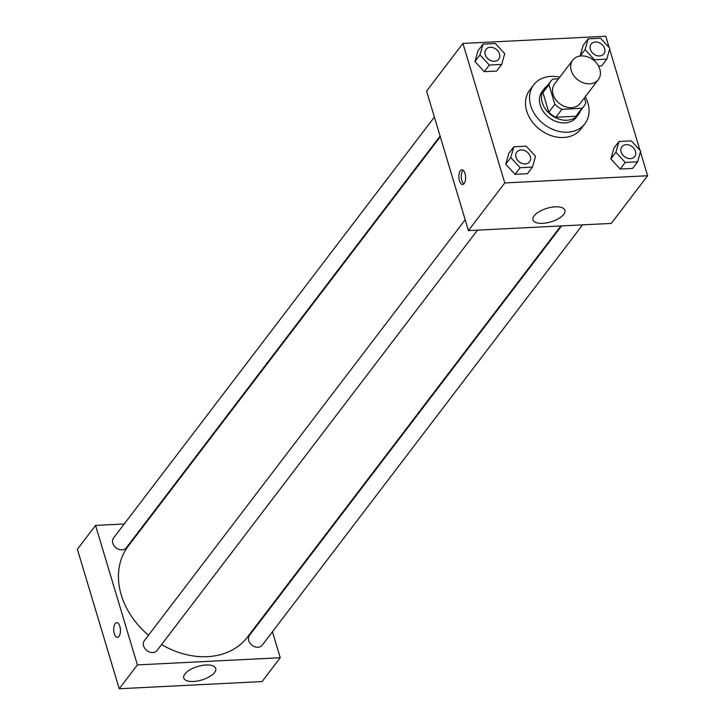 <?xml version="1.0" encoding="UTF-8"?>
<svg xmlns="http://www.w3.org/2000/svg" width="725" height="725" viewBox="0 0 725 725"><rect width="100%" height="100%" fill="white"/><g stroke="black" fill="none" stroke-linecap="round" stroke-linejoin="round"><path stroke-width="1.09" d="M571.264 70.588A16.068 12.588 -142.7 0 1 572.768 60.13A16.068 12.588 -142.7 0 1 593.177 59.858A16.068 12.588 -142.7 0 1 598.333 79.614A16.068 12.588 -142.7 0 1 583.67 82.94A16.068 12.588 -142.7 0 1 571.264 70.588M598.333 79.614L580.163 103.448A16.068 12.588 -142.7 0 1 565.5 106.774A16.068 12.588 -142.7 0 1 553.103 94.422A16.068 12.588 -142.7 0 1 554.607 83.964L572.768 60.13M583.879 106.276L577.825 114.224A20.744 16.249 -142.7 0 1 575.886 116.254L555.839 117.269L561.893 109.321L581.939 108.315A20.744 16.249 -142.7 0 0 583.879 106.276A20.744 16.249 -142.7 0 0 585.791 102.714L584.359 97.938M558.531 78.807L552.831 79.097A20.744 16.249 -142.7 0 0 550.891 81.127A20.744 16.249 -142.7 0 0 548.97 84.698L554.842 104.273A20.744 16.249 -142.7 0 0 561.893 109.321M548.97 84.698L542.916 92.637L548.789 112.212L554.842 104.273M542.916 92.637A20.744 16.249 -142.7 0 1 544.828 89.075L550.891 81.127M555.839 117.269A20.744 16.249 -142.7 0 1 548.789 112.212M547.384 85.722A21.424 16.784 37.3 0 0 544.285 88.658A21.424 16.784 37.3 0 0 551.154 114.994A21.424 16.784 37.3 0 0 578.369 114.641A21.424 16.784 37.3 0 0 580.372 110.871M578.369 114.641L576.348 117.287A21.424 16.784 -142.7 0 1 556.8 121.727A21.424 16.784 -142.7 0 1 540.261 105.252A21.424 16.784 -142.7 0 1 542.273 91.305L544.285 88.658M575.886 116.254L581.939 108.315M585.302 96.697A32.136 25.176 -142.7 0 1 584.867 123.776A32.136 25.176 -142.7 0 1 555.549 130.437A32.136 25.176 -142.7 0 1 530.736 105.732A32.136 25.176 -142.7 0 1 533.745 84.816A32.136 25.176 -142.7 0 1 559.745 77.213M584.867 123.776L580.834 129.077A32.136 25.176 -142.7 0 1 551.517 135.738A32.136 25.176 -142.7 0 1 526.703 111.034A32.136 25.176 -142.7 0 1 529.712 90.108L533.745 84.816M609.181 47.642L605.765 36.25L462.922 43.437L504.772 182.936L647.615 175.749L640.438 151.806M639.985 150.311L609.634 49.146M483.022 44.134L477.983 50.75L474.929 61.525L484.255 71.675L496.625 71.059L501.673 64.434L504.718 53.659L495.402 43.509L483.022 44.134L479.977 54.91L489.302 65.06L501.673 64.434M583.108 45.457L580.118 56.033L583.108 45.457L588.156 38.842L585.111 49.617L594.437 59.767L606.807 59.142L609.852 48.367L600.527 38.217L588.156 38.842M601.759 65.767L598.469 65.93L601.759 65.767L606.807 59.142M618.96 141.511L613.912 148.127L610.867 158.902L620.192 169.052L632.562 168.436L637.61 161.811L640.655 151.036L631.33 140.886L618.96 141.511L615.915 152.286L625.24 162.436L637.61 161.811M513.826 146.803L508.787 153.419L505.733 164.194L515.058 174.344L527.428 173.719L532.476 167.103L535.521 156.328L526.196 146.178L513.826 146.803L510.781 157.579L520.106 167.729L532.476 167.103M462.922 43.437L426.59 91.105L468.441 230.604L611.284 223.418L647.615 175.749M555.232 206.843A16.675 7.051 -16.7 0 1 564.92 210.295A16.675 7.051 -16.7 0 1 550.973 221.841A16.675 7.051 -16.7 0 1 532.975 219.883A16.675 7.051 -16.7 0 1 539.228 211.627A16.675 7.051 -16.7 0 1 555.232 206.843M468.441 230.604L504.772 182.936M460.339 170.765A7.368 3.362 87.1 0 1 461.879 169.804A7.368 3.362 87.1 0 1 465.604 176.991A7.368 3.362 87.1 0 1 462.623 184.512A7.368 3.362 87.1 0 1 459.097 179.129A7.368 3.362 87.1 0 1 460.339 170.765M463.112 170.23A7.368 3.362 -92.9 0 0 462.731 170.647A7.368 3.362 -92.9 0 0 461.327 177.679A7.368 3.362 -92.9 0 0 463.801 183.969M148.489 635.236A74.992 58.743 -142.7 0 1 121.238 594.926A74.992 58.743 -142.7 0 1 128.252 546.115L440.283 136.744M560.869 225.955L247.533 637.03A74.992 58.743 -142.7 0 1 161.593 644.552M465.187 219.748L144.338 640.683A8.038 6.289 37.3 0 0 146.912 650.561A8.038 6.289 37.3 0 0 157.117 650.425L477.467 230.151M440.093 136.101L126.322 547.756A8.038 6.289 -142.7 0 1 118.991 549.423A8.038 6.289 -142.7 0 1 112.783 543.243A8.038 6.289 -142.7 0 1 113.535 538.013L434.384 117.078M582.592 224.859L262.251 645.132A8.038 6.289 -142.7 0 1 254.919 646.8A8.038 6.289 -142.7 0 1 248.72 640.619A8.038 6.289 -142.7 0 1 249.472 635.39L561.585 225.919M95.546 525.417L137.397 664.916L280.24 657.729L262.078 681.563L119.235 688.75L77.385 549.251L95.546 525.417L124.238 523.976M145.254 522.915L145.961 522.879M280.24 657.729L272.446 631.756M266.746 612.734L266.546 612.09M184.911 673.987A16.675 7.051 -16.7 0 1 201.94 665.468A16.675 7.051 -16.7 0 1 215.715 668.45A16.675 7.051 -16.7 0 1 201.758 679.987A16.675 7.051 -16.7 0 1 183.76 678.029A16.675 7.051 -16.7 0 1 184.911 673.987M119.235 688.75L137.397 664.916M116.716 622.657A7.368 3.362 -92.9 0 0 114.314 633.65A7.368 3.362 87.1 0 1 116.716 622.657A7.368 3.362 87.1 0 1 120.432 629.844A7.368 3.362 87.1 0 1 117.45 637.366A7.368 3.362 87.1 0 1 114.305 633.65A7.368 3.362 -92.9 0 0 117.459 637.366M115.366 675.854L115.819 677.358M84.562 573.194L85.015 574.689M516.01 157.316A8.038 6.289 -142.7 0 1 516.762 152.078A8.038 6.289 -142.7 0 1 516.771 152.069A8.038 6.289 -142.7 0 1 526.984 151.924A8.038 6.289 -142.7 0 1 529.558 161.802A8.038 6.289 -142.7 0 1 529.54 161.82A8.038 6.289 -142.7 0 1 522.217 163.488A8.038 6.289 -142.7 0 1 516.01 157.316M508.787 153.419L505.733 164.194L510.781 157.579M505.733 164.194L515.058 174.344L520.106 167.729M515.058 174.344L527.428 173.719M529.54 161.82L529.558 161.802A8.038 6.289 -142.7 0 1 522.227 163.469A8.038 6.289 -142.7 0 1 516.028 157.289A8.038 6.289 -142.7 0 1 516.78 152.06L516.762 152.078M621.144 152.023A8.038 6.289 -142.7 0 1 621.896 146.794A8.038 6.289 -142.7 0 1 621.905 146.776A8.038 6.289 -142.7 0 1 632.118 146.631A8.038 6.289 -142.7 0 1 634.692 156.509A8.038 6.289 -142.7 0 1 634.674 156.528A8.038 6.289 -142.7 0 1 627.342 158.195A8.038 6.289 -142.7 0 1 621.144 152.023M613.912 148.127L610.867 158.902L615.915 152.286M610.867 158.902L620.192 169.052L625.24 162.436M620.192 169.052L632.562 168.436M634.674 156.528L634.692 156.509A8.038 6.289 -142.7 0 1 627.361 158.177A8.038 6.289 -142.7 0 1 621.162 151.996A8.038 6.289 -142.7 0 1 621.914 146.767L621.896 146.794M485.206 54.647A8.038 6.289 -142.7 0 1 485.958 49.409A8.038 6.289 -142.7 0 1 485.968 49.4A8.038 6.289 -142.7 0 1 496.181 49.255A8.038 6.289 -142.7 0 1 498.755 59.133A8.038 6.289 -142.7 0 1 498.737 59.151A8.038 6.289 -142.7 0 1 491.414 60.818A8.038 6.289 -142.7 0 1 485.206 54.647M477.983 50.75L474.929 61.525L479.977 54.91M474.929 61.525L484.255 71.675L489.302 65.06M484.255 71.675L496.625 71.059M498.737 59.151L498.755 59.133A8.038 6.289 -142.7 0 1 491.423 60.8A8.038 6.289 -142.7 0 1 485.224 54.62A8.038 6.289 -142.7 0 1 485.977 49.391L485.977 49.391M590.34 49.354A8.038 6.289 -142.7 0 1 591.092 44.125A8.038 6.289 -142.7 0 1 591.102 44.107A8.038 6.289 -142.7 0 1 601.315 43.962A8.038 6.289 -142.7 0 1 603.889 53.84A8.038 6.289 -142.7 0 1 603.871 53.858A8.038 6.289 -142.7 0 1 596.539 55.526A8.038 6.289 -142.7 0 1 590.34 49.354M580.227 56.024L585.111 49.617M593.92 60.447L594.437 59.767M603.871 53.858L603.889 53.84A8.038 6.289 -142.7 0 1 596.557 55.508A8.038 6.289 -142.7 0 1 590.358 49.327A8.038 6.289 -142.7 0 1 591.111 44.098L591.092 44.125"/></g></svg>
